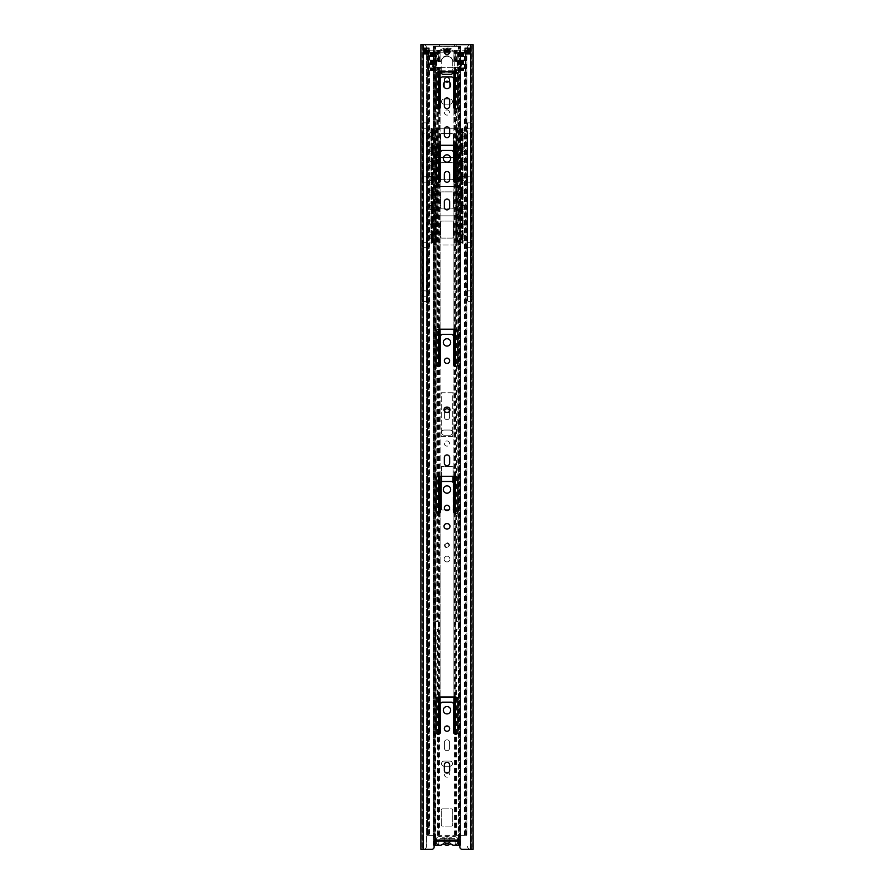 <?xml version="1.0" encoding="UTF-8"?>
<svg xmlns="http://www.w3.org/2000/svg" width="894" height="894" viewBox="0 0 894 894"><rect width="100%" height="100%" fill="white"/><g stroke="black" fill="none" stroke-linecap="round" stroke-linejoin="round"><path stroke-width="0.67" stroke-dasharray="4.47 3.35" d="M426.427 48.153L426.427 47.572A2.872 2.872 0 0 0 423.555 44.7A2.872 2.872 0 0 1 426.427 47.572L426.427 846.428A2.872 2.872 0 0 1 423.555 849.3L420.906 849.3L420.906 44.7L473.094 44.7L473.094 849.3L462.176 849.3A2.302 2.302 0 0 1 459.874 846.998L459.874 840.103A1.151 1.151 0 0 0 458.778 838.952A1.151 1.151 0 0 0 457.583 839.991L457.504 841.824L449.939 841.824M423.208 44.7L423.208 849.3L423.208 44.7L423.208 849.3L422.057 849.3L423.555 849.3A2.872 2.872 0 0 0 426.427 846.428L426.427 53.897M471.708 849.3L471.708 44.7L471.708 849.3M423.208 849.3L431.824 849.3A2.302 2.302 0 0 0 434.126 846.998L434.126 840.103A1.151 1.151 0 0 1 435.222 838.952A1.151 1.151 0 0 1 436.417 839.991L457.549 840.103L456.432 840.103L456.432 841.824L457.504 841.824M425.164 48.153L425.164 53.897L428.952 53.897L428.952 48.153L423.354 48.153L425.164 48.153L423.778 48.153L423.778 53.897L425.164 53.897L423.778 53.897L423.778 48.153M468.836 48.153L465.048 48.153L465.048 53.897L470.222 53.897L470.646 48.153L468.836 48.153L470.222 48.153L468.836 48.153L468.836 53.897L470.646 53.897L468.836 53.897M447 81.253A3.677 3.677 0 0 1 450.677 84.93A3.677 3.677 0 0 1 447 88.607A3.677 3.677 0 0 1 443.323 84.93A3.677 3.677 0 0 1 447 81.253M447 154.818A3.677 3.677 0 0 1 450.677 158.495A3.677 3.677 0 0 1 447 162.172A3.677 3.677 0 0 1 443.323 158.495A3.677 3.677 0 0 1 447 154.818M447 485.855A3.677 3.677 0 0 1 450.677 489.532A3.677 3.677 0 0 1 447 493.209A3.677 3.677 0 0 1 443.323 489.532A3.677 3.677 0 0 1 447 485.855M447 505.278A2.648 2.648 0 0 1 449.648 507.915A2.648 2.648 0 0 1 447 510.563A2.648 2.648 0 0 1 444.352 507.915A2.648 2.648 0 0 1 447 505.278M446.654 54.243A2.648 2.648 0 0 1 444.016 51.595A2.648 2.648 0 0 1 446.654 48.958L447.346 48.958A2.648 2.648 0 0 1 449.984 51.595A2.648 2.648 0 0 1 447.346 54.243L446.654 54.243M438.719 71.71L455.281 71.71A2.648 2.648 0 0 1 457.918 74.358L457.918 106.766A2.201 2.201 0 0 1 455.716 108.979A2.201 2.201 0 0 1 453.504 106.766L453.504 79.085A2.201 2.201 0 0 0 451.302 76.884L442.698 76.884A2.201 2.201 0 0 0 440.496 79.085L440.496 106.766A2.201 2.201 0 0 1 438.283 108.979A2.201 2.201 0 0 1 436.082 106.766L436.082 74.358A2.648 2.648 0 0 1 438.719 71.71M438.719 145.275L455.281 145.275A2.648 2.648 0 0 1 457.918 147.923L457.918 180.331A2.201 2.201 0 0 1 455.716 182.544A2.201 2.201 0 0 1 453.504 180.331L453.504 152.65A2.201 2.201 0 0 0 451.302 150.449L442.698 150.449A2.201 2.201 0 0 0 440.496 152.65L440.496 180.331A2.201 2.201 0 0 1 438.283 182.544A2.201 2.201 0 0 1 436.082 180.331L436.082 147.923A2.648 2.648 0 0 1 438.719 145.275M449.648 129.529L449.648 135.05A2.648 2.648 0 0 1 447 137.687A2.648 2.648 0 0 1 444.352 135.05L444.352 129.529A2.648 2.648 0 0 1 447 126.881A2.648 2.648 0 0 1 449.648 129.529M438.719 476.312L455.281 476.312A2.648 2.648 0 0 1 457.918 478.949L457.918 511.368A2.201 2.201 0 0 1 455.716 513.569A2.201 2.201 0 0 1 453.504 511.368L453.504 483.688A2.201 2.201 0 0 0 451.302 481.486L442.698 481.486A2.201 2.201 0 0 0 440.496 483.688L440.496 511.368A2.201 2.201 0 0 1 438.283 513.569A2.201 2.201 0 0 1 436.082 511.368L436.082 478.949A2.648 2.648 0 0 1 438.719 476.312M449.648 201.709L449.648 207.229A2.648 2.648 0 0 1 447 209.878A2.648 2.648 0 0 1 444.352 207.229L444.352 201.709A2.648 2.648 0 0 1 447 199.071A2.648 2.648 0 0 1 449.648 201.709M446.654 528.957L447.346 528.957A2.648 2.648 0 0 0 449.984 526.309A2.648 2.648 0 0 0 447.346 523.672L446.654 523.672A2.648 2.648 0 0 0 444.016 526.309A2.648 2.648 0 0 0 446.654 528.957M449.648 457.572L449.648 463.092A2.648 2.648 0 0 1 447 465.74A2.648 2.648 0 0 1 444.352 463.092L444.352 457.572A2.648 2.648 0 0 1 447 454.934A2.648 2.648 0 0 1 449.648 457.572M446.654 412.402L447.346 412.402A2.648 2.648 0 0 0 449.984 409.754A2.648 2.648 0 0 0 447.346 407.116L446.654 407.116A2.648 2.648 0 0 0 444.016 409.754A2.648 2.648 0 0 0 446.654 412.402M449.648 174.174L449.648 179.593A2.648 2.648 0 0 1 447 182.242A2.648 2.648 0 0 1 444.352 179.593L444.352 174.174A2.648 2.648 0 0 1 447 171.525A2.648 2.648 0 0 1 449.648 174.174M449.648 100.564L449.648 106.084A2.648 2.648 0 0 1 447 108.722A2.648 2.648 0 0 1 444.352 106.084L444.352 100.564A2.648 2.648 0 0 1 447 97.915A2.648 2.648 0 0 1 449.648 100.564M447 338.725A3.677 3.677 0 0 1 450.677 342.402A3.677 3.677 0 0 1 447 346.079A3.677 3.677 0 0 1 443.323 342.402A3.677 3.677 0 0 1 447 338.725M438.954 329.182L455.046 329.182A2.872 2.872 0 0 1 457.918 332.054L457.918 364.238A2.201 2.201 0 0 1 455.716 366.451A2.201 2.201 0 0 1 453.504 364.238L453.504 336.557A2.201 2.201 0 0 0 451.302 334.356L442.698 334.356A2.201 2.201 0 0 0 440.496 336.557L440.496 364.238A2.201 2.201 0 0 1 438.283 366.451A2.201 2.201 0 0 1 436.082 364.238L436.082 332.054A2.872 2.872 0 0 1 438.954 329.182M447 358.148A2.648 2.648 0 0 1 449.648 360.796A2.648 2.648 0 0 1 447 363.433A2.648 2.648 0 0 1 444.352 360.796A2.648 2.648 0 0 1 447 358.148M447 706.539A3.677 3.677 0 0 1 450.677 710.216A3.677 3.677 0 0 1 447 713.893A3.677 3.677 0 0 1 443.323 710.216A3.677 3.677 0 0 1 447 706.539M447 725.962A2.648 2.648 0 0 1 449.648 728.61A2.648 2.648 0 0 1 447 731.258A2.648 2.648 0 0 1 444.352 728.61A2.648 2.648 0 0 1 447 725.962M438.719 696.996L455.281 696.996A2.648 2.648 0 0 1 457.918 699.644L457.918 732.063A2.201 2.201 0 0 1 455.716 734.265A2.201 2.201 0 0 1 453.504 732.063L453.504 704.383A2.201 2.201 0 0 0 451.302 702.17L442.698 702.17A2.201 2.201 0 0 0 440.496 704.383L440.496 732.063A2.201 2.201 0 0 1 438.283 734.265A2.201 2.201 0 0 1 436.082 732.063L436.082 699.644A2.648 2.648 0 0 1 438.719 696.996M449.648 764.929L449.648 770.449A2.648 2.648 0 0 1 447 773.098A2.648 2.648 0 0 1 444.352 770.449L444.352 764.929A2.648 2.648 0 0 1 447 762.291A2.648 2.648 0 0 1 449.648 764.929M425.164 53.897L423.778 53.897M470.222 53.897L470.222 48.153M470.646 53.897L470.646 48.153M469.395 53.897L469.395 48.153M424.605 53.897L424.605 48.153M423.354 53.897L423.354 48.153M437.624 841.824L437.624 840.103L436.183 840.103L436.183 841.824L436.183 840.103L437.568 840.103L436.428 840.103L436.428 841.79L437.568 841.824L436.183 841.824L456.432 841.824M444.061 841.824L436.495 841.824M437.624 840.103L456.432 840.103M457.817 841.824L457.817 840.103L457.817 841.824M437.568 840.103L437.568 841.824M470.445 849.3A2.872 2.872 0 0 1 467.573 846.428A2.872 2.872 0 0 0 470.445 849.3M467.573 48.153L467.573 47.572A2.872 2.872 0 0 1 470.445 44.7A2.872 2.872 0 0 0 467.573 47.572L467.573 53.897M422.292 44.7L422.292 849.3L422.292 44.7M458.063 839.164A4.381 4.381 0 0 0 451.124 837.499A0.648 0.648 0 0 1 450.051 837.499A4.872 4.872 0 0 0 443.949 837.499A0.648 0.648 0 0 1 442.876 837.499A4.381 4.381 0 0 0 436.831 837.79A4.381 4.381 0 0 0 436.831 843.847A4.381 4.381 0 0 0 442.876 844.137A0.648 0.648 0 0 1 443.949 844.137A4.872 4.872 0 0 0 450.051 844.137A0.648 0.648 0 0 1 451.124 844.137A4.381 4.381 0 0 0 457.169 843.847A4.381 4.381 0 0 0 457.169 837.79A4.381 4.381 0 0 0 451.124 837.499A0.648 0.648 0 0 1 450.051 837.499A4.872 4.872 0 0 0 443.949 837.499A0.648 0.648 0 0 1 442.876 837.499A4.381 4.381 0 0 0 435.937 839.164M443.949 841.522L438.228 841.522L438.228 840.103L443.949 840.103A3.196 3.196 0 0 1 450.051 840.103L455.772 840.103L455.772 841.522L450.051 841.522A3.196 3.196 0 0 1 443.949 841.522L438.228 841.522L438.228 840.103L443.949 840.103A3.196 3.196 0 0 1 450.051 840.103L455.772 840.103L455.772 841.522L450.051 841.522M429.556 835.298L466.88 835.298L428.494 835.298L429.556 835.298L429.556 50.243L427.12 50.243L427.745 50.243L427.343 835.298M428.662 835.298L428.662 50.243M449.615 50.243L429.556 50.243M432.629 66.994L432.975 61.239L432.629 66.994M437.479 61.239L432.975 61.239L437.479 61.239L437.479 50.243M436.183 732.722L435.669 621.509L437.479 621.509L437.479 67.341L432.975 67.341L437.479 67.341M428.952 50.243L440.094 50.243L440.094 61.183A2.302 2.302 0 0 0 441.703 59.831A2.302 2.302 0 0 1 440.094 61.183L440.094 50.243L444.385 50.243M451.995 73.934A1.151 1.151 0 0 1 451.593 74.001L442.407 74.001A1.151 1.151 0 0 1 442.005 73.934M441.256 72.85A1.151 1.151 0 0 0 442.407 74.001L451.593 74.001A1.151 1.151 0 0 0 452.744 72.85L452.744 69.631A2.302 2.302 0 0 1 453.906 67.642L461.371 66.994L453.906 67.642A2.302 2.302 0 0 0 452.744 69.631L452.744 67.341L441.256 67.341L441.256 72.85M440.094 71.71L440.094 67.642A2.302 2.302 0 0 1 441.256 69.631A2.302 2.302 0 0 0 440.094 67.642L438.954 67.341L440.094 67.642L440.094 733.315M445.424 81.611A2.581 2.581 0 0 1 447 76.962A2.581 2.581 0 0 1 449.581 79.555A2.581 2.581 0 0 1 447 82.136A2.581 2.581 0 0 1 444.419 79.555A2.581 2.581 0 0 1 449.447 78.728A2.581 2.581 0 0 1 448.576 81.611M452.744 436.451L441.256 436.451L441.256 392.768L452.744 392.768L452.744 436.451L441.256 436.451L441.256 392.768L452.744 392.768L452.744 436.451M453.034 482.335L453.034 510.016L441.547 510.016L441.547 466.333L453.034 466.333L453.034 510.016L448.609 510.016M442.407 808.869L451.593 808.869A1.151 1.151 0 0 1 452.744 810.02A1.151 1.151 0 0 0 451.593 808.869L442.407 808.869A1.151 1.151 0 0 0 441.256 810.02A1.151 1.151 0 0 1 442.407 808.869M452.744 810.02L452.744 824.961A1.151 1.151 0 0 1 451.593 826.112A1.151 1.151 0 0 0 452.744 824.961L452.744 810.02M451.593 826.112L442.407 826.112A1.151 1.151 0 0 1 441.256 824.961A1.151 1.151 0 0 0 442.407 826.112L451.593 826.112M441.256 824.961L441.256 810.02L441.256 824.961M441.703 59.831A5.744 5.744 0 0 1 452.297 59.831A2.302 2.302 0 0 0 453.906 61.183A2.302 2.302 0 0 1 452.297 59.831A5.744 5.744 0 0 0 441.703 59.831M445.391 510.016L441.547 510.016L441.547 481.81M441.547 476.312L441.547 466.333L453.034 466.333L453.034 476.312M466.88 53.897L466.88 835.298L466.88 50.243L453.906 50.243L465.048 50.243M455.694 61.239L461.371 61.585L457.817 61.239L457.817 50.243L457.817 61.239L455.694 61.239L455.694 50.243M461.371 61.585L461.371 66.994L461.371 61.585M456.521 835.298L456.521 629.097L455.918 629.097L455.918 621.509L458.331 621.509L458.331 629.097L457.817 73.621M457.817 512.038L457.817 621.509L455.918 621.509L455.918 629.097L457.817 629.097L456.521 629.097M436.183 698.907L436.183 629.097L438.082 629.097L438.082 621.509L437.479 621.509M436.183 512.038L435.669 629.097L438.082 629.097L438.082 621.509L436.183 621.509L436.183 73.621M464.444 835.298L464.444 50.243M465.338 835.298L465.338 50.243M463.662 52.165L453.895 52.165L465.673 52.165L463.662 52.165L463.662 70.782L458.51 70.782L458.51 67.341L460.969 67.341L452.744 67.341L458.51 67.341L458.499 61.585L452.744 61.585A5.744 5.744 0 0 0 447 55.841A5.744 5.744 0 0 0 441.256 61.585L433.031 61.585L433.031 67.341L435.49 67.341L433.031 67.341L433.031 61.585L435.49 61.585L435.501 67.341L441.256 67.341L435.501 67.341L435.49 70.782L428.327 70.782L463.662 70.782M435.49 52.165L428.327 52.165L437.669 52.165L435.49 52.165L435.49 61.585L441.256 61.585L441.256 67.341L452.744 67.341L452.744 70.782L438.306 70.782L438.306 67.341L438.306 835.298M433.143 52.165L433.132 70.782L433.143 52.165M453.895 52.165L454.476 70.782L453.895 52.165M449.928 52.165L437.669 52.165A12.594 12.594 0 0 1 456.331 52.165A12.594 12.594 0 0 0 437.669 52.165L444.072 52.165M436.73 52.165L436.73 70.782M444.039 51.249L453.56 51.249A11.443 11.443 0 0 0 440.44 51.249A11.443 11.443 0 0 1 445.357 49.293M448.643 49.293A11.443 11.443 0 0 1 453.56 51.249L449.961 51.249M458.51 52.165L458.51 61.585L452.744 61.585A5.744 5.744 0 0 0 447 55.841A5.744 5.744 0 0 0 441.256 61.585M455.694 52.165L455.694 61.585M460.969 61.585L460.969 67.341L460.969 61.585L458.51 61.585L460.969 61.585M438.306 52.165L438.306 61.585M430.338 52.165L430.338 70.782M436.428 61.585L436.428 67.341M452.744 61.585L452.744 67.341M457.572 61.585L457.572 67.341M455.694 835.298L455.694 67.341L455.694 70.782L458.51 70.782M435.49 70.782L438.306 70.782M455.694 70.782L452.744 70.782L452.744 72.112L441.256 72.112L442.251 74.068L451.749 74.068L442.251 74.068M434.473 52.165L434.473 70.782M428.494 52.165L428.494 70.782M441.256 67.341L441.256 72.112M451.749 74.068L452.744 72.112M465.506 52.165L465.506 70.782M459.527 52.165L459.527 70.782M457.873 52.165L457.873 70.782M457.113 52.165L457.113 70.782M458.432 845.277L459.337 845.277L458.432 845.277M459.874 845.277L456.443 845.277A1.151 1.151 0 0 1 455.303 844.227A1.151 1.151 0 0 0 455.594 844.897M438.406 844.897A1.151 1.151 0 0 0 438.697 844.227A1.151 1.151 0 0 1 437.557 845.277L434.126 845.277M435.568 845.277L434.663 845.277L435.568 845.277M458.868 46.421L456.767 46.421L460.946 46.421L458.868 46.421L458.868 845.277L458.868 46.421M437.233 46.421L435.132 46.421L437.233 46.421L437.233 44.7L437.233 46.421L456.767 46.421L456.767 44.7L437.233 44.7L456.767 44.7L456.767 46.421L437.233 46.421M438.697 844.227L439.11 839.432A1.151 1.151 0 0 1 440.261 838.382A1.151 1.151 0 0 0 439.11 839.432L438.697 844.227M440.261 838.382L453.739 838.382A1.151 1.151 0 0 1 454.89 839.432A1.151 1.151 0 0 0 453.739 838.382L440.261 838.382M454.89 839.432L455.303 844.227L454.89 839.432M447 109.928A2.581 2.581 0 0 1 449.581 112.521A2.581 2.581 0 0 1 447 115.102A2.581 2.581 0 0 1 444.419 112.521A2.581 2.581 0 0 1 447 109.928A2.581 2.581 0 0 1 449.581 112.521A2.581 2.581 0 0 1 447 115.102A2.581 2.581 0 0 1 444.419 112.521A2.581 2.581 0 0 1 447 109.928M447 772.003A2.581 2.581 0 0 1 449.581 774.584A2.581 2.581 0 0 1 447 777.177A2.581 2.581 0 0 1 444.419 774.584A2.581 2.581 0 0 1 447 772.003A2.581 2.581 0 0 1 449.581 774.584A2.581 2.581 0 0 1 447 777.177A2.581 2.581 0 0 1 444.419 774.584A2.581 2.581 0 0 1 447 772.003M447 543.384A1.9 1.9 0 0 1 448.9 545.273A1.9 1.9 0 0 1 447 547.173A1.9 1.9 0 0 1 445.1 545.273A1.9 1.9 0 0 1 447 543.384A1.9 1.9 0 0 1 448.9 545.273A1.9 1.9 0 0 1 447 547.173A1.9 1.9 0 0 1 445.1 545.273A1.9 1.9 0 0 1 447 543.384M447 556.191A2.872 2.872 0 0 1 449.872 559.074A2.872 2.872 0 0 1 447 561.946A2.872 2.872 0 0 1 444.128 559.074A2.872 2.872 0 0 1 447 556.191A2.872 2.872 0 0 1 449.872 559.074A2.872 2.872 0 0 1 447 561.946A2.872 2.872 0 0 1 444.128 559.074A2.872 2.872 0 0 1 447 556.191M447 440.966A2.581 2.581 0 0 1 449.581 443.547A2.581 2.581 0 0 1 447 446.14A2.581 2.581 0 0 1 444.419 443.547A2.581 2.581 0 0 1 447 440.966A2.581 2.581 0 0 1 449.581 443.547A2.581 2.581 0 0 1 447 446.14A2.581 2.581 0 0 1 444.419 443.547A2.581 2.581 0 0 1 447 440.966M444.128 99.01L449.872 99.01A2.581 2.581 0 0 1 452.465 101.592A2.581 2.581 0 0 1 449.872 104.185L444.128 104.185A2.581 2.581 0 0 1 441.535 101.592A2.581 2.581 0 0 1 444.128 99.01L449.872 99.01A2.581 2.581 0 0 1 452.465 101.592A2.581 2.581 0 0 1 449.872 104.185L444.128 104.185A2.581 2.581 0 0 1 441.535 101.592A2.581 2.581 0 0 1 444.128 99.01M449.581 86.081A2.581 2.581 0 0 1 447 88.662A2.581 2.581 0 0 1 444.419 86.081L444.419 80.337A2.581 2.581 0 0 1 447 77.744A2.581 2.581 0 0 1 449.581 80.337L449.581 86.081A2.581 2.581 0 0 1 447 88.662A2.581 2.581 0 0 1 444.419 86.081L444.419 80.337A2.581 2.581 0 0 1 447 77.744A2.581 2.581 0 0 1 449.581 80.337L449.581 86.081M444.128 761.085L449.872 761.085A2.581 2.581 0 0 1 452.465 763.666A2.581 2.581 0 0 1 449.872 766.259L444.128 766.259A2.581 2.581 0 0 1 441.535 763.666A2.581 2.581 0 0 1 444.128 761.085L449.872 761.085A2.581 2.581 0 0 1 452.465 763.666A2.581 2.581 0 0 1 449.872 766.259L444.128 766.259A2.581 2.581 0 0 1 441.535 763.666A2.581 2.581 0 0 1 444.128 761.085M449.581 748.155A2.581 2.581 0 0 1 447 750.736A2.581 2.581 0 0 1 444.419 748.155L444.419 742.4A2.581 2.581 0 0 1 447 739.819A2.581 2.581 0 0 1 449.581 742.4L449.581 748.155A2.581 2.581 0 0 1 447 750.736A2.581 2.581 0 0 1 444.419 748.155L444.419 742.4A2.581 2.581 0 0 1 447 739.819A2.581 2.581 0 0 1 449.581 742.4L449.581 748.155M444.128 430.048L449.872 430.048A2.581 2.581 0 0 1 452.465 432.629A2.581 2.581 0 0 1 449.872 435.222L444.128 435.222A2.581 2.581 0 0 1 441.535 432.629A2.581 2.581 0 0 1 444.128 430.048L449.872 430.048A2.581 2.581 0 0 1 452.465 432.629A2.581 2.581 0 0 1 449.872 435.222L444.128 435.222A2.581 2.581 0 0 1 441.535 432.629A2.581 2.581 0 0 1 444.128 430.048M449.581 411.173A2.581 2.581 0 0 1 449.581 411.363L449.581 417.118A2.581 2.581 0 0 1 447 419.699A2.581 2.581 0 0 1 444.419 417.118L444.419 411.363A2.581 2.581 0 0 1 447 408.781A2.581 2.581 0 0 1 449.581 411.363L449.581 417.118A2.581 2.581 0 0 1 447 419.699A2.581 2.581 0 0 1 444.419 417.118L444.419 411.363A2.581 2.581 0 0 1 444.419 411.173M460.533 46.421L460.533 845.277L460.522 46.421M459.449 839.209L459.449 46.421M447 542.803A2.47 2.47 0 0 1 449.47 545.273A2.47 2.47 0 0 1 447 547.743A2.47 2.47 0 0 1 444.53 545.273A2.47 2.47 0 0 1 447 542.803M434.752 46.421L433.054 46.421L435.568 46.421L434.752 46.421L434.752 845.277M434.551 839.209L434.551 46.421M433.467 845.277L433.467 46.421L433.478 845.277M454.476 46.309L437.233 46.309L454.476 46.309L454.476 44.7M459.985 215.845L434.015 215.845L459.985 215.845A1.442 1.442 0 0 0 461.405 216.393L462.299 215.845L461.405 216.393L461.405 228.16A1.442 1.442 0 0 0 459.706 229.579A1.442 1.442 0 0 0 461.405 230.987L462.287 230.44L461.405 230.987L461.405 242.766A1.442 1.442 0 0 0 459.985 245.034L458.231 245.034L459.985 245.034A1.442 1.442 0 0 1 461.405 242.766L462.287 243.313L461.405 242.766L461.405 230.987A1.442 1.442 0 0 1 459.706 229.579A1.442 1.442 0 0 1 461.405 228.16L462.287 228.719L461.405 228.16L461.405 216.393A1.442 1.442 0 0 1 459.985 215.845L458.231 215.845L459.985 215.845A1.442 1.442 0 0 1 461.405 213.565L462.287 214.113L461.405 213.565A1.442 1.442 0 0 0 459.985 215.845M463.193 226.417L462.991 215.845L462.299 215.845L462.299 228.719L462.991 228.719L463.193 226.417L462.5 226.417M462.991 215.845L462.287 215.845M431.701 228.719L431.701 215.845L432.595 216.393L431.009 215.845L430.807 226.417L431.009 228.719L432.595 228.16L431.009 228.719M431.713 215.845L431.009 215.845M463.193 232.742L463.193 241.011L462.991 243.313L462.287 243.313L462.5 232.742L463.193 232.742L462.991 230.44L462.287 230.44L462.991 230.44M462.287 230.44L462.5 232.742M462.522 221.421L462.332 224.573L463.126 223.142L462.187 219.98L462.187 224.573L462.366 221.421M463.103 223.142L461.93 223.142M462.522 236.016L462.332 239.179L463.126 237.737L462.187 234.574L462.187 239.179L462.366 236.016M463.103 237.737L461.997 237.737M463.126 221.421L462.433 221.421M462.187 224.573L462.779 224.852L462.634 223.142L461.997 223.142M463.126 223.142L462.433 223.142M463.126 237.737L462.433 237.737M463.126 236.016L462.433 236.016M462.187 239.179L462.779 239.447L462.634 237.737L461.93 237.737M435.769 245.034L437.803 245.034L435.769 245.034L435.769 215.845L434.015 215.845L437.803 215.845L435.769 215.845L435.769 245.034M456.197 245.034L437.803 245.034L458.231 245.034L456.197 245.034L456.197 215.845L437.803 215.845L458.231 215.845L456.197 215.845L456.197 245.034M434.015 245.034A1.442 1.442 0 0 0 432.595 242.766L431.713 243.313L432.595 242.766A1.442 1.442 0 0 1 434.015 245.034M432.595 230.987A1.442 1.442 0 0 0 434.294 229.579A1.442 1.442 0 0 0 432.595 228.16A1.442 1.442 0 0 1 434.294 229.579A1.442 1.442 0 0 1 432.595 230.987L431.713 230.44L432.595 230.987L432.595 242.766L432.595 230.987M432.595 216.393A1.442 1.442 0 0 0 434.082 214.225A1.442 1.442 0 0 0 432.595 213.565L431.713 214.113L432.595 213.565A1.442 1.442 0 0 1 434.015 215.845A1.442 1.442 0 0 1 432.595 216.393L432.595 228.16L432.595 216.393M431.5 232.742L431.701 243.313L431.009 243.313L430.807 241.011L430.807 232.742L431.5 232.742L431.701 230.44L431.009 230.44L430.807 232.742M431.478 237.726L431.668 234.563L430.874 236.005L431.813 239.156L431.813 234.563L431.634 237.726M430.897 236.005L432.07 236.005M430.897 221.421L431.858 221.421L431.668 219.98L430.874 221.421L431.668 224.573L431.366 221.421L432.003 221.421L431.813 219.98L431.813 224.573L432.003 221.421M431.701 243.313L431.009 243.313M431.701 230.44L431.009 230.44M430.874 221.421L431.567 221.421M430.874 223.142L431.567 223.142M431.813 219.98L431.221 219.7L431.366 221.421L432.07 221.421M430.874 237.726L431.567 237.726M431.813 234.563L431.221 234.284L431.366 236.005L432.003 236.005M430.874 236.005L431.567 236.005M440.675 222.226A1.151 1.151 0 0 1 441.826 221.075L452.174 221.075A1.151 1.151 0 0 1 453.325 222.226L453.325 236.932A1.151 1.151 0 0 1 452.174 238.083L441.826 238.083A1.151 1.151 0 0 1 440.675 236.932L440.675 222.226A1.151 1.151 0 0 1 441.826 221.075L452.174 221.075A1.151 1.151 0 0 1 453.325 222.226L453.325 236.932A1.151 1.151 0 0 1 452.174 238.083L441.826 238.083A1.151 1.151 0 0 1 440.675 236.932L440.675 222.226M462.991 243.313L462.299 243.313M462.991 228.719L462.299 228.719M459.985 186.645L434.015 186.645L459.985 186.645A1.442 1.442 0 0 0 461.405 187.192L462.299 186.645L461.405 187.192L461.405 198.971A1.442 1.442 0 0 0 459.706 200.379A1.442 1.442 0 0 0 461.405 201.798L462.287 201.239L461.405 201.798L461.405 213.565L461.405 201.798A1.442 1.442 0 0 1 459.706 200.379A1.442 1.442 0 0 1 461.405 198.971L462.287 199.518L461.405 198.971L461.405 187.192A1.442 1.442 0 0 1 459.985 186.645L458.231 186.645L459.985 186.645A1.442 1.442 0 0 1 461.405 184.376L462.287 184.924L461.405 184.376A1.442 1.442 0 0 0 459.985 186.645M463.193 197.216L462.991 186.645L462.299 186.645L462.299 199.518L462.991 199.518L463.193 197.216L462.5 197.216M462.991 186.645L462.287 186.645M431.701 199.518L431.701 186.645L432.595 187.192L431.009 186.645L430.807 197.216L431.009 199.518L432.595 198.971L431.009 199.518M431.713 186.645L431.009 186.645M463.193 203.541L463.193 211.822L462.991 214.113L462.287 214.113L462.5 203.541L463.193 203.541L462.991 201.239L462.287 201.239L462.991 201.239M462.287 201.239L462.5 203.541M462.522 192.221L462.332 195.384L463.126 193.942L462.187 190.78L462.187 195.384L462.366 192.221M463.103 193.942L461.93 193.942M462.522 206.816L462.332 209.978L463.126 208.548L462.187 205.385L462.187 209.978L462.366 206.816M463.103 208.548L461.997 208.548M463.126 192.221L462.433 192.221M462.187 195.384L462.779 195.663L462.634 193.942L461.997 193.942M463.126 193.942L462.433 193.942M463.126 208.548L462.433 208.548M463.126 206.816L462.433 206.816M462.187 209.978L462.779 210.258L462.634 208.548L461.93 208.548M432.595 201.798A1.442 1.442 0 0 0 434.294 200.379A1.442 1.442 0 0 0 432.595 198.971A1.442 1.442 0 0 1 434.294 200.379A1.442 1.442 0 0 1 432.595 201.798L431.713 201.239L432.595 201.798L432.595 213.565L432.595 201.798M432.595 187.192A1.442 1.442 0 0 0 434.015 186.645L435.769 186.645L434.015 186.645A1.442 1.442 0 0 0 432.595 184.376L431.713 184.924L432.595 184.376A1.442 1.442 0 0 1 434.015 186.645A1.442 1.442 0 0 1 432.595 187.192L432.595 198.971L432.595 187.192M431.5 203.541L431.701 214.113L431.009 214.113L430.807 211.822L430.807 203.541L431.5 203.541L431.701 201.239L431.009 201.239L430.807 203.541M431.478 208.525L431.668 205.363L430.874 206.805L431.813 209.967L431.813 205.363L431.634 208.525M430.897 206.805L432.07 206.805M430.897 192.221L431.858 192.221L431.668 190.78L430.874 192.221L431.668 195.384L431.366 192.221L432.003 192.221L431.813 190.78L431.813 195.384L432.003 192.221M431.701 214.113L431.009 214.113M431.701 201.239L431.009 201.239M430.874 192.221L431.567 192.221M430.874 193.942L431.567 193.942M431.813 190.78L431.221 190.511L431.366 192.221L432.07 192.221M430.874 208.525L431.567 208.525M431.813 205.363L431.221 205.095L431.366 206.805L432.003 206.805M430.874 206.805L431.567 206.805M440.675 193.026A1.151 1.151 0 0 1 441.826 191.875L452.174 191.875A1.151 1.151 0 0 1 453.325 193.026L453.325 207.743A1.151 1.151 0 0 1 452.174 208.883L441.826 208.883A1.151 1.151 0 0 1 440.675 207.743L440.675 193.026A1.151 1.151 0 0 1 441.826 191.875L452.174 191.875A1.151 1.151 0 0 1 453.325 193.026L453.325 207.743A1.151 1.151 0 0 1 452.174 208.883L441.826 208.883A1.151 1.151 0 0 1 440.675 207.743L440.675 193.026M462.991 214.113L462.299 214.113M462.991 199.518L462.299 199.518M459.985 157.456L434.015 157.456L459.985 157.456A1.442 1.442 0 0 0 461.405 158.003L462.299 157.456L461.405 158.003L461.405 169.771A1.442 1.442 0 0 0 459.706 171.19A1.442 1.442 0 0 0 461.405 172.598L462.287 172.05L461.405 172.598L461.405 184.376L461.405 172.598A1.442 1.442 0 0 1 459.706 171.19A1.442 1.442 0 0 1 461.405 169.771L462.287 170.329L461.405 169.771L461.405 158.003A1.442 1.442 0 0 1 459.985 157.456L458.231 157.456L459.985 157.456A1.442 1.442 0 0 1 461.405 155.176L462.287 155.724L461.405 155.176A1.442 1.442 0 0 0 459.985 157.456M463.193 168.027L462.991 157.456L462.299 157.456L462.299 170.329L462.991 170.329L463.193 168.027L462.5 168.027M462.991 157.456L462.287 157.456M431.701 170.329L431.701 157.456L432.595 158.003L431.009 157.456L430.807 168.027L431.009 170.329L432.595 169.771L431.009 170.329M431.713 157.456L431.009 157.456M463.193 174.352L463.193 182.622L462.991 184.924L462.287 184.924L462.5 174.352L463.193 174.352L462.991 172.05L462.287 172.05L462.991 172.05M462.287 172.05L462.5 174.352M462.522 163.021L462.332 166.183L463.126 164.753L462.187 161.59L462.187 166.183L462.366 163.021M463.103 164.753L461.93 164.753M462.522 177.627L462.332 180.789L463.126 179.348L462.187 176.185L462.187 180.789L462.366 177.627M463.103 179.348L461.997 179.348M463.126 163.021L462.433 163.021M462.187 166.183L462.779 166.463L462.634 164.753L461.997 164.753M463.126 164.753L462.433 164.753M463.126 179.348L462.433 179.348M463.126 177.627L462.433 177.627M462.187 180.789L462.779 181.057L462.634 179.348L461.93 179.348M436.898 128.255L459.985 128.255L436.898 128.255L436.898 157.456L435.769 157.456L458.231 157.456L436.898 157.456L436.898 186.645L435.769 186.645L437.803 186.645L436.898 186.645L436.898 245.034M456.197 186.645L437.803 186.645L458.231 186.645L456.197 186.645L456.197 215.845L456.197 186.645M432.595 172.598A1.442 1.442 0 0 0 434.294 171.19A1.442 1.442 0 0 0 432.595 169.771A1.442 1.442 0 0 1 434.294 171.19A1.442 1.442 0 0 1 432.595 172.598L431.713 172.05L432.595 172.598L432.595 184.376L432.595 172.598M432.595 158.003A1.442 1.442 0 0 0 434.015 157.456L435.769 157.456L434.015 157.456A1.442 1.442 0 0 0 432.595 155.176L431.713 155.724L432.595 155.176A1.442 1.442 0 0 1 434.015 157.456A1.442 1.442 0 0 1 432.595 158.003L432.595 169.771L432.595 158.003M431.5 174.352L431.701 184.924L431.009 184.924L430.807 182.622L430.807 174.352L431.5 174.352L431.701 172.05L431.009 172.05L430.807 174.352M431.478 179.336L431.668 176.174L430.874 177.604L431.813 180.767L431.813 176.174L431.634 179.336M430.897 177.604L432.07 177.604M430.897 163.021L431.858 163.021L431.668 161.59L430.874 163.021L431.668 166.183L431.366 163.021L432.003 163.021L431.813 161.59L431.813 166.183L432.003 163.021M431.701 184.924L431.009 184.924M431.701 172.05L431.009 172.05M430.874 163.021L431.567 163.021M430.874 164.753L431.567 164.753M431.813 161.59L431.221 161.311L431.366 163.021L432.07 163.021M430.874 179.336L431.567 179.336M431.813 176.174L431.221 175.894L431.366 177.604L432.003 177.604M430.874 177.604L431.567 177.604M440.675 163.825A1.151 1.151 0 0 1 441.826 162.686L452.174 162.686A1.151 1.151 0 0 1 453.325 163.825L453.325 178.543A1.151 1.151 0 0 1 452.174 179.694L441.826 179.694A1.151 1.151 0 0 1 440.675 178.543L440.675 163.825A1.151 1.151 0 0 1 441.826 162.686L452.174 162.686A1.151 1.151 0 0 1 453.325 163.825L453.325 178.543A1.151 1.151 0 0 1 452.174 179.694L441.826 179.694A1.151 1.151 0 0 1 440.675 178.543L440.675 163.825M462.991 184.924L462.299 184.924M462.991 170.329L462.299 170.329M435.769 128.255L434.015 128.255L435.769 128.255L435.769 215.845L435.769 128.255M463.193 138.827L462.991 128.255L461.405 128.803L462.287 128.255L462.5 130.558L462.299 141.129L461.405 140.581A1.442 1.442 0 0 0 459.706 141.99A1.442 1.442 0 0 0 461.405 143.398L462.287 142.85L461.405 143.398L461.405 155.176L461.405 143.398A1.442 1.442 0 0 1 459.706 141.99A1.442 1.442 0 0 1 461.405 140.581L462.991 141.129L463.193 138.827L462.5 138.827M462.991 128.255L462.287 128.255M431.701 141.129L431.701 128.255L432.595 128.803L431.009 128.255L430.807 138.827L431.009 141.129L432.595 140.581L431.009 141.129M431.713 128.255L431.009 128.255M459.985 128.255A1.442 1.442 0 0 0 461.405 128.803L461.405 140.581L461.405 128.803A1.442 1.442 0 0 1 459.985 128.255M463.193 145.152L463.193 153.433L462.991 155.724L462.287 155.724L462.5 145.152L463.193 145.152L462.991 142.85L462.287 142.85L462.991 142.85M462.287 142.85L462.5 145.152M462.522 133.832L462.332 136.994L463.126 135.553L462.187 132.39L462.187 136.994L462.366 133.832M463.103 135.553L461.93 135.553M462.522 148.426L462.332 151.589L463.126 150.147L462.187 146.996L462.187 151.589L462.366 148.426M463.103 150.147L461.997 150.147M463.126 133.832L462.433 133.832M462.187 136.994L462.779 137.263L462.634 135.553L461.997 135.553M463.126 135.553L462.433 135.553M463.126 150.147L462.433 150.147M463.126 148.426L462.433 148.426M462.187 151.589L462.779 151.868L462.634 150.147L461.93 150.147M432.595 143.398A1.442 1.442 0 0 0 434.294 141.99A1.442 1.442 0 0 0 432.595 140.581A1.442 1.442 0 0 1 434.294 141.99A1.442 1.442 0 0 1 432.595 143.398L431.713 142.85L432.595 143.398L432.595 155.176L432.595 143.398M432.595 128.803A1.442 1.442 0 0 0 434.015 128.255A1.442 1.442 0 0 1 432.595 128.803L432.595 140.581L432.595 128.803M431.5 145.152L431.701 155.724L431.009 155.724L430.807 153.433L430.807 145.152L431.5 145.152L431.701 142.85L431.009 142.85L430.807 145.152M431.478 150.136L431.668 146.974L430.874 148.415L431.813 151.578L431.813 146.974L431.634 150.136M430.897 148.415L432.07 148.415M430.897 133.832L431.858 133.832L431.668 132.39L430.874 133.832L431.668 136.994L431.366 133.832L432.003 133.832L431.813 132.39L431.813 136.994L432.003 133.832M431.701 155.724L431.009 155.724M431.701 142.85L431.009 142.85M430.874 133.832L431.567 133.832M430.874 135.553L431.567 135.553M431.813 132.39L431.221 132.111L431.366 133.832L432.07 133.832M430.874 150.136L431.567 150.136M431.813 146.974L431.221 146.694L431.366 148.415L432.003 148.415M430.874 148.415L431.567 148.415M440.675 134.636A1.151 1.151 0 0 1 441.826 133.485L452.174 133.485A1.151 1.151 0 0 1 453.325 134.636L453.325 149.343A1.151 1.151 0 0 1 452.174 150.494L441.826 150.494A1.151 1.151 0 0 1 440.675 149.343L440.675 134.636A1.151 1.151 0 0 1 441.826 133.485L452.174 133.485A1.151 1.151 0 0 1 453.325 134.636L453.325 149.343A1.151 1.151 0 0 1 452.174 150.494L441.826 150.494A1.151 1.151 0 0 1 440.675 149.343L440.675 134.636M462.991 155.724L462.299 155.724M462.991 141.129L462.299 141.129M470.792 122.858L467.003 122.858L470.792 122.858L470.792 128.747L471.373 128.211L470.792 128.747L470.792 177.303L471.373 176.766L470.792 181.638L470.792 122.858L470.792 301.602L471.373 301.602L467.003 301.602L470.792 301.602L471.373 290.852L470.792 301.602L470.792 122.858M470.792 247.157L470.792 291.388L470.792 242.822L471.373 242.285L470.792 242.822L471.373 247.694L470.792 247.157M470.792 181.638L470.792 242.822L470.792 181.638L471.373 182.175L470.792 181.638M467.003 182.175L471.373 182.175L471.373 242.285L467.003 242.285L467.573 242.822L467.003 242.285L467.573 177.303L467.003 176.766L471.373 176.766L471.373 133.608L467.003 133.608L467.573 133.072L467.573 181.638L467.003 182.175M467.003 301.602L467.573 295.713L467.003 296.249L471.373 296.249L470.792 295.713L471.373 301.602M467.003 247.694L471.373 247.694L471.373 290.852L467.003 290.852L467.573 291.388L467.003 290.852L467.573 242.822L467.003 247.694M467.003 176.766L467.573 177.303L467.573 133.072L467.003 133.608L467.003 176.766M467.573 181.638L467.573 242.822L467.573 181.638M467.003 122.858L467.573 128.747L467.003 128.211L471.373 128.211L471.373 122.858M467.573 122.858L467.573 301.602L467.573 122.858M467.573 247.157L467.573 295.713L467.573 247.157M466.422 293.556A2.76 2.76 0 0 1 469.182 290.796A2.76 2.76 0 0 1 471.943 293.556A2.76 2.76 0 0 1 469.182 296.305A2.76 2.76 0 0 1 466.422 293.556M466.422 130.904A2.76 2.76 0 0 1 469.182 128.144A2.76 2.76 0 0 1 471.943 130.904A2.76 2.76 0 0 1 469.182 133.664A2.76 2.76 0 0 1 466.422 130.904M466.422 179.47A2.76 2.76 0 0 1 469.182 176.71A2.76 2.76 0 0 1 471.943 179.47A2.76 2.76 0 0 1 469.182 182.231A2.76 2.76 0 0 1 466.422 179.47M471.943 244.99A2.76 2.76 0 0 1 469.182 247.75A2.76 2.76 0 0 1 466.422 244.99A2.76 2.76 0 0 1 469.182 242.229A2.76 2.76 0 0 1 471.943 244.99M423.208 122.858L426.997 122.858L423.208 122.858L423.208 128.747L422.627 128.211L423.208 128.747L423.208 177.303L422.627 176.766L423.208 181.638L423.208 122.858L423.208 301.602L422.627 301.602L426.997 301.602L423.208 301.602L422.627 290.852L423.208 301.602L423.208 122.858M423.208 247.157L423.208 291.388L423.208 242.822L422.627 242.285L423.208 242.822L422.627 247.694L423.208 247.157M423.208 181.638L423.208 242.822L423.208 181.638L422.627 182.175L423.208 181.638M426.997 182.175L422.627 182.175L422.627 242.285L426.997 242.285L426.427 242.822L426.997 242.285L426.427 177.303L426.997 176.766L422.627 176.766L422.627 133.608L426.997 133.608L426.427 133.072L426.427 181.638L426.997 182.175M426.997 301.602L426.427 295.713L426.997 296.249L422.627 296.249L423.208 295.713L422.627 301.602M426.997 247.694L422.627 247.694L422.627 290.852L426.997 290.852L426.427 291.388L426.997 290.852L426.427 242.822L426.997 247.694M426.997 176.766L426.427 177.303L426.427 133.072L426.997 133.608L426.997 176.766M426.427 181.638L426.427 242.822L426.427 181.638M426.997 122.858L426.427 128.747L426.997 128.211L422.627 128.211L422.627 122.858M426.427 122.858L426.427 301.602L426.427 122.858M426.427 247.157L426.427 295.713L426.427 247.157M427.578 293.556A2.76 2.76 0 0 0 424.818 290.796A2.76 2.76 0 0 0 422.057 293.556A2.76 2.76 0 0 0 424.818 296.305A2.76 2.76 0 0 0 427.578 293.556M427.578 130.904A2.76 2.76 0 0 0 424.818 128.144A2.76 2.76 0 0 0 422.057 130.904A2.76 2.76 0 0 0 424.818 133.664A2.76 2.76 0 0 0 427.578 130.904M427.578 179.47A2.76 2.76 0 0 0 424.818 176.71A2.76 2.76 0 0 0 422.057 179.47A2.76 2.76 0 0 0 424.818 182.231A2.76 2.76 0 0 0 427.578 179.47M422.057 244.99A2.76 2.76 0 0 0 424.818 247.75A2.76 2.76 0 0 0 427.578 244.99A2.76 2.76 0 0 0 424.818 242.229A2.76 2.76 0 0 0 422.057 244.99M470.792 44.7L470.792 849.3M436.417 839.991L457.583 839.991M456.376 841.824L456.376 840.103M428.751 835.298L428.751 50.243M428.539 835.298L428.539 50.243M428.796 53.897L428.796 50.243M436.183 61.239L436.183 50.243L436.183 61.239M453.906 733.315L453.906 71.71M453.906 61.183L453.906 50.243L453.906 61.183M453.906 696.996L453.906 512.631M453.906 476.312L453.906 365.501M453.906 329.182L453.906 181.594M453.906 145.275L453.906 108.029M440.094 696.996L440.094 512.631M440.094 476.312L440.094 365.501M440.094 329.182L440.094 181.594M440.094 145.275L440.094 108.029M457.817 732.722L457.817 698.907M465.204 53.897L465.204 50.243M454.498 835.298L454.498 733.896M454.498 696.996L454.498 513.212M454.498 476.312L454.498 366.082M454.498 329.182L454.498 182.175M454.498 145.275L454.498 108.61M454.498 71.71L454.498 67.396M454.498 61.239L454.498 50.243M455.325 835.298L455.325 734.231M455.325 696.996L455.325 513.536M455.325 476.312L455.325 366.417M455.325 329.193L455.325 182.51M455.325 145.275L455.325 108.945M455.325 71.71L455.325 67.341M455.325 61.239L455.325 50.243M457.817 478.223L457.817 364.908M457.817 331.294L457.817 181.001M457.817 147.186L457.817 107.436M437.479 835.298L437.479 629.097M436.183 478.223L436.183 364.908M436.183 331.294L436.183 181.001M436.183 147.186L436.183 107.436M438.675 835.298L438.675 734.231M438.675 696.996L438.675 513.536M438.675 476.312L438.675 366.417M438.675 329.193L438.675 182.51M438.675 145.275L438.675 108.945M438.675 71.71L438.675 67.341M438.675 61.239L438.675 50.243M439.502 835.298L439.502 733.896M439.502 696.996L439.502 513.212M439.502 476.312L439.502 366.082M439.502 329.182L439.502 182.175M439.502 145.275L439.502 108.61M439.502 71.71L439.502 67.396M439.502 61.239L439.502 50.243M438.306 61.239L438.306 50.243M427.488 835.298L427.488 50.243M456.521 621.509L456.521 67.341M456.521 61.239L456.521 50.243M465.461 835.298L465.461 50.243M465.249 835.298L465.249 50.243M466.512 835.298L466.512 50.243M466.657 835.298L466.657 50.243M432.461 52.165L432.461 70.782M431.936 52.165L431.936 70.782M433.087 52.165L433.087 70.782M430.953 52.165L430.953 70.782M430.483 52.165L430.483 70.782M452.744 72.414L441.256 72.414M463.517 52.165L463.517 70.782M463.047 52.165L463.047 70.782M460.913 52.165L460.913 70.782M460.868 52.165L460.868 70.782L460.857 52.165M462.064 52.165L462.064 70.782M461.539 52.165L461.539 70.782M435.132 845.277L435.132 46.421L435.132 845.277M460.578 845.277L460.578 46.421M459.248 845.277L459.248 46.421M433.422 845.277L433.422 46.421M439.524 46.309L439.524 44.7M458.231 215.845L458.231 186.645L458.231 215.845M462.544 230.44L462.544 243.313M462.544 215.845L462.544 228.719M462.187 219.98L462.779 219.7L463.103 221.421M462.187 234.574L462.779 234.295L463.103 236.016M463.193 218.136L462.5 218.136M461.863 216.225L461.863 228.339M461.863 230.82L461.863 242.933M431.456 215.845L431.456 228.719M431.456 230.44L431.456 243.313M431.5 226.417L430.807 226.417M431.813 239.156L431.221 239.436L430.897 237.726M431.813 224.573L431.221 224.852L430.897 223.142M431.5 241.011L430.807 241.011M432.137 230.82L432.137 242.933M432.137 216.225L432.137 228.339M431.5 218.136L430.807 218.136M437.356 128.255L437.356 245.034M437.803 215.845L437.803 186.645L437.803 215.845M456.644 128.255L456.644 245.034M457.102 128.255L457.102 245.034M436.674 128.255L436.674 245.034M436.216 128.255L436.216 245.034M457.326 128.255L457.326 245.034M457.784 128.255L457.784 245.034M463.193 241.011L462.5 241.011M462.544 201.239L462.544 214.113M462.544 186.645L462.544 199.518M462.187 190.78L462.779 190.511L463.103 192.221M462.187 205.385L462.779 205.106L463.103 206.816M463.193 188.947L462.5 188.947M461.863 187.025L461.863 199.138M461.863 201.619L461.863 213.733M431.456 186.645L431.456 199.518M431.456 201.239L431.456 214.113M431.5 197.216L430.807 197.216M431.813 209.967L431.221 210.246L430.897 208.525M431.813 195.384L431.221 195.663L430.897 193.942M431.5 211.822L430.807 211.822M432.137 201.619L432.137 213.733M432.137 187.025L432.137 199.138M431.5 188.947L430.807 188.947M463.193 211.822L462.5 211.822M458.231 157.456L458.231 128.255L458.231 157.456M462.544 172.05L462.544 184.924M462.544 157.456L462.544 170.329M462.187 161.59L462.779 161.311L463.103 163.021M462.187 176.185L462.779 175.906L463.103 177.627M463.193 159.747L462.5 159.747M461.863 157.825L461.863 169.949M461.863 172.43L461.863 184.544M431.456 157.456L431.456 170.329M431.456 172.05L431.456 184.924M431.5 168.027L430.807 168.027M431.813 180.767L431.221 181.046L430.897 179.336M431.813 166.183L431.221 166.463L430.897 164.753M431.5 182.622L430.807 182.622M432.137 172.43L432.137 184.544M432.137 157.825L432.137 169.949M431.5 159.747L430.807 159.747M437.803 157.456L437.803 128.255L437.803 157.456M463.193 182.622L462.5 182.622M462.544 142.85L462.544 155.724M462.544 128.255L462.544 141.129M462.187 132.39L462.779 132.111L463.103 133.832M462.187 146.996L462.779 146.717L463.103 148.426M463.193 130.558L462.5 130.558M461.863 128.635L461.863 140.749M461.863 143.23L461.863 155.344M431.456 128.255L431.456 141.129M431.456 142.85L431.456 155.724M431.5 138.827L430.807 138.827M431.813 151.578L431.221 151.857L430.897 150.136M431.813 136.994L431.221 137.263L430.897 135.553M431.5 153.433L430.807 153.433M432.137 143.23L432.137 155.344M432.137 128.635L432.137 140.749M431.5 130.558L430.807 130.558M456.197 128.255L456.197 157.456L456.197 128.255M463.193 153.433L462.5 153.433M471.943 44.7L471.943 849.3M422.057 44.7L422.057 849.3M428.494 835.298L428.494 50.243L428.494 835.298M429.131 835.298L429.131 50.243M427.12 50.243L427.12 53.897M427.745 835.298L427.745 50.243M465.506 835.298L465.506 50.243L465.506 835.298M464.869 835.298L464.869 50.243M466.255 835.298L466.255 50.243M431.422 52.165L431.422 70.782M428.327 52.165L428.327 70.782M465.673 52.165L465.673 70.782M462.578 52.165L462.578 70.782M460.946 845.277L460.946 46.421M460.041 845.277L460.041 46.421M460.712 845.277L460.712 46.421M458.432 838.997L458.432 46.421M459.337 845.277L459.337 46.421M434.663 845.277L434.663 46.421M435.568 838.997L435.568 46.421M433.288 845.277L433.288 46.421M433.959 845.277L433.959 46.421M433.054 845.277L433.054 46.421M460.332 222.159A2.28 2.28 0 0 0 462.611 224.45A2.28 2.28 0 0 0 464.902 222.159A2.28 2.28 0 0 0 462.611 219.879A2.28 2.28 0 0 0 460.332 222.159M460.332 236.765A2.28 2.28 0 0 0 462.611 239.044A2.28 2.28 0 0 0 464.902 236.765A2.28 2.28 0 0 0 462.611 234.474A2.28 2.28 0 0 0 460.332 236.765M429.008 222.159A2.28 2.28 0 0 0 431.299 224.45A2.28 2.28 0 0 0 433.579 222.159A2.28 2.28 0 0 0 431.299 219.879A2.28 2.28 0 0 0 429.008 222.159M429.008 236.765A2.28 2.28 0 0 0 431.299 239.044A2.28 2.28 0 0 0 433.579 236.765A2.28 2.28 0 0 0 431.299 234.474A2.28 2.28 0 0 0 429.008 236.765M460.332 192.97A2.28 2.28 0 0 0 462.611 195.25A2.28 2.28 0 0 0 464.902 192.97A2.28 2.28 0 0 0 462.611 190.69A2.28 2.28 0 0 0 460.332 192.97M460.332 207.564A2.28 2.28 0 0 0 462.611 209.844A2.28 2.28 0 0 0 464.902 207.564A2.28 2.28 0 0 0 462.611 205.285A2.28 2.28 0 0 0 460.332 207.564M429.008 192.97A2.28 2.28 0 0 0 431.299 195.25A2.28 2.28 0 0 0 433.579 192.97A2.28 2.28 0 0 0 431.299 190.69A2.28 2.28 0 0 0 429.008 192.97M429.008 207.564A2.28 2.28 0 0 0 431.299 209.844A2.28 2.28 0 0 0 433.579 207.564A2.28 2.28 0 0 0 431.299 205.285A2.28 2.28 0 0 0 429.008 207.564M460.332 163.77A2.28 2.28 0 0 0 462.611 166.049A2.28 2.28 0 0 0 464.902 163.77A2.28 2.28 0 0 0 462.611 161.49A2.28 2.28 0 0 0 460.332 163.77M460.332 178.375A2.28 2.28 0 0 0 462.611 180.655A2.28 2.28 0 0 0 464.902 178.375A2.28 2.28 0 0 0 462.611 176.084A2.28 2.28 0 0 0 460.332 178.375M429.008 163.77A2.28 2.28 0 0 0 431.299 166.049A2.28 2.28 0 0 0 433.579 163.77A2.28 2.28 0 0 0 431.299 161.49A2.28 2.28 0 0 0 429.008 163.77M429.008 178.375A2.28 2.28 0 0 0 431.299 180.655A2.28 2.28 0 0 0 433.579 178.375A2.28 2.28 0 0 0 431.299 176.084A2.28 2.28 0 0 0 429.008 178.375M460.332 134.581A2.28 2.28 0 0 0 462.611 136.86A2.28 2.28 0 0 0 464.902 134.581A2.28 2.28 0 0 0 462.611 132.29A2.28 2.28 0 0 0 460.332 134.581M460.332 149.175A2.28 2.28 0 0 0 462.611 151.455A2.28 2.28 0 0 0 464.902 149.175A2.28 2.28 0 0 0 462.611 146.895A2.28 2.28 0 0 0 460.332 149.175M429.008 134.581A2.28 2.28 0 0 0 431.299 136.86A2.28 2.28 0 0 0 433.579 134.581A2.28 2.28 0 0 0 431.299 132.29A2.28 2.28 0 0 0 429.008 134.581M429.008 149.175A2.28 2.28 0 0 0 431.299 151.455A2.28 2.28 0 0 0 433.579 149.175A2.28 2.28 0 0 0 431.299 146.895A2.28 2.28 0 0 0 429.008 149.175"/><path stroke-width="1.34" d="M470.792 44.7L470.792 849.3L473.094 849.3L473.094 44.7L420.906 44.7L420.906 849.3L431.824 849.3A2.302 2.302 0 0 0 434.126 846.998L434.126 840.103A1.151 1.151 0 0 1 435.277 838.952A1.151 1.151 0 0 1 436.428 840.103L436.417 839.991M426.427 48.153L426.427 53.897M470.792 849.3L462.176 849.3A2.302 2.302 0 0 1 459.874 846.998L459.874 840.103A1.151 1.151 0 0 0 458.723 838.952A1.151 1.151 0 0 0 457.572 840.103L457.583 839.991M465.048 48.153L470.222 48.153L470.222 53.897L465.048 53.897L465.048 48.153M428.952 53.897L423.778 53.897L423.778 48.153L428.952 48.153L428.952 53.897M447 81.253A3.677 3.677 0 0 1 450.677 84.93A3.677 3.677 0 0 1 447 88.607A3.677 3.677 0 0 1 443.323 84.93A3.677 3.677 0 0 1 447 81.253M447 154.818A3.677 3.677 0 0 1 450.677 158.495A3.677 3.677 0 0 1 447 162.172A3.677 3.677 0 0 1 443.323 158.495A3.677 3.677 0 0 1 447 154.818M447 485.855A3.677 3.677 0 0 1 450.677 489.532A3.677 3.677 0 0 1 447 493.209A3.677 3.677 0 0 1 443.323 489.532A3.677 3.677 0 0 1 447 485.855M447 505.278A2.648 2.648 0 0 1 449.648 507.915A2.648 2.648 0 0 1 447 510.563A2.648 2.648 0 0 1 444.352 507.915A2.648 2.648 0 0 1 447 505.278M446.654 54.243A2.648 2.648 0 0 1 444.016 51.595A2.648 2.648 0 0 1 446.654 48.958L447.346 48.958A2.648 2.648 0 0 1 449.984 51.595A2.648 2.648 0 0 1 447.346 54.243L446.654 54.243M438.719 71.71L455.281 71.71A2.648 2.648 0 0 1 457.918 74.358L457.918 106.766A2.201 2.201 0 0 1 455.716 108.979A2.201 2.201 0 0 1 453.504 106.766L453.504 79.085A2.201 2.201 0 0 0 451.302 76.884L442.698 76.884A2.201 2.201 0 0 0 440.496 79.085L440.496 106.766A2.201 2.201 0 0 1 438.283 108.979A2.201 2.201 0 0 1 436.082 106.766L436.082 74.358A2.648 2.648 0 0 1 438.719 71.71M438.719 145.275L455.281 145.275A2.648 2.648 0 0 1 457.918 147.923L457.918 180.331A2.201 2.201 0 0 1 455.716 182.544A2.201 2.201 0 0 1 453.504 180.331L453.504 152.65A2.201 2.201 0 0 0 451.302 150.449L442.698 150.449A2.201 2.201 0 0 0 440.496 152.65L440.496 180.331A2.201 2.201 0 0 1 438.283 182.544A2.201 2.201 0 0 1 436.082 180.331L436.082 147.923A2.648 2.648 0 0 1 438.719 145.275M449.648 129.529L449.648 135.05A2.648 2.648 0 0 1 447 137.687A2.648 2.648 0 0 1 444.352 135.05L444.352 129.529A2.648 2.648 0 0 1 447 126.881A2.648 2.648 0 0 1 449.648 129.529M438.719 476.312L455.281 476.312A2.648 2.648 0 0 1 457.918 478.949L457.918 511.368A2.201 2.201 0 0 1 455.716 513.569A2.201 2.201 0 0 1 453.504 511.368L453.504 483.688A2.201 2.201 0 0 0 451.302 481.486L442.698 481.486A2.201 2.201 0 0 0 440.496 483.688L440.496 511.368A2.201 2.201 0 0 1 438.283 513.569A2.201 2.201 0 0 1 436.082 511.368L436.082 478.949A2.648 2.648 0 0 1 438.719 476.312M449.648 201.709L449.648 207.229A2.648 2.648 0 0 1 447 209.878A2.648 2.648 0 0 1 444.352 207.229L444.352 201.709A2.648 2.648 0 0 1 447 199.071A2.648 2.648 0 0 1 449.648 201.709M447.346 528.957L446.654 528.957A2.648 2.648 0 0 1 444.016 526.309A2.648 2.648 0 0 1 446.654 523.672L447.346 523.672A2.648 2.648 0 0 1 449.984 526.309A2.648 2.648 0 0 1 447.346 528.957M449.648 457.572L449.648 463.092A2.648 2.648 0 0 1 447 465.74A2.648 2.648 0 0 1 444.352 463.092L444.352 457.572A2.648 2.648 0 0 1 447 454.934A2.648 2.648 0 0 1 449.648 457.572M447.346 412.402L446.654 412.402A2.648 2.648 0 0 1 444.016 409.754A2.648 2.648 0 0 1 446.654 407.116L447.346 407.116A2.648 2.648 0 0 1 449.984 409.754A2.648 2.648 0 0 1 447.346 412.402M449.648 174.174L449.648 179.593A2.648 2.648 0 0 1 447 182.242A2.648 2.648 0 0 1 444.352 179.593L444.352 174.174A2.648 2.648 0 0 1 447 171.525A2.648 2.648 0 0 1 449.648 174.174M449.648 100.564L449.648 106.084A2.648 2.648 0 0 1 447 108.722A2.648 2.648 0 0 1 444.352 106.084L444.352 100.564A2.648 2.648 0 0 1 447 97.915A2.648 2.648 0 0 1 449.648 100.564M447 338.725A3.677 3.677 0 0 1 450.677 342.402A3.677 3.677 0 0 1 447 346.079A3.677 3.677 0 0 1 443.323 342.402A3.677 3.677 0 0 1 447 338.725M438.954 329.182L455.046 329.182A2.872 2.872 0 0 1 457.918 332.054L457.918 364.238A2.201 2.201 0 0 1 455.716 366.451A2.201 2.201 0 0 1 453.504 364.238L453.504 336.557A2.201 2.201 0 0 0 451.302 334.356L442.698 334.356A2.201 2.201 0 0 0 440.496 336.557L440.496 364.238A2.201 2.201 0 0 1 438.283 366.451A2.201 2.201 0 0 1 436.082 364.238L436.082 332.054A2.872 2.872 0 0 1 438.954 329.182M447 358.148A2.648 2.648 0 0 1 449.648 360.796A2.648 2.648 0 0 1 447 363.433A2.648 2.648 0 0 1 444.352 360.796A2.648 2.648 0 0 1 447 358.148M447 706.539A3.677 3.677 0 0 1 450.677 710.216A3.677 3.677 0 0 1 447 713.893A3.677 3.677 0 0 1 443.323 710.216A3.677 3.677 0 0 1 447 706.539M447 725.962A2.648 2.648 0 0 1 449.648 728.61A2.648 2.648 0 0 1 447 731.258A2.648 2.648 0 0 1 444.352 728.61A2.648 2.648 0 0 1 447 725.962M438.719 696.996L455.281 696.996A2.648 2.648 0 0 1 457.918 699.644L457.918 732.063A2.201 2.201 0 0 1 455.716 734.265A2.201 2.201 0 0 1 453.504 732.063L453.504 704.383A2.201 2.201 0 0 0 451.302 702.17L442.698 702.17A2.201 2.201 0 0 0 440.496 704.383L440.496 732.063A2.201 2.201 0 0 1 438.283 734.265A2.201 2.201 0 0 1 436.082 732.063L436.082 699.644A2.648 2.648 0 0 1 438.719 696.996M449.648 764.929L449.648 770.449A2.648 2.648 0 0 1 447 773.098A2.648 2.648 0 0 1 444.352 770.449L444.352 764.929A2.648 2.648 0 0 1 447 762.291A2.648 2.648 0 0 1 449.648 764.929M425.164 53.897L425.164 48.153M468.836 48.153L468.836 53.897M436.428 841.79L436.428 840.103L457.572 840.103L457.572 841.79M449.939 841.824L444.061 841.824M467.573 48.153L467.573 53.897M435.937 839.164A4.381 4.381 0 0 0 442.876 844.137A0.648 0.648 0 0 1 443.949 844.137A4.872 4.872 0 0 0 450.051 844.137A0.648 0.648 0 0 1 451.124 844.137A4.381 4.381 0 0 0 458.063 839.164M450.051 841.522A3.196 3.196 0 0 1 443.949 841.522M448.576 81.611A2.581 2.581 0 0 1 445.424 81.611M442.005 73.934A1.151 1.151 0 0 1 441.256 72.85L441.256 72.503A1.721 1.721 0 0 0 442.977 74.236L451.023 74.236A1.721 1.721 0 0 0 452.744 72.503L452.744 72.85A1.151 1.151 0 0 1 451.995 73.934M448.609 510.016L445.391 510.016M453.034 476.312L453.034 482.335M441.547 481.81L441.547 476.312M444.385 50.243L449.615 50.243M465.048 50.243L466.88 50.243L466.88 53.897M427.343 50.243L428.952 50.243M449.961 51.249L444.039 51.249M445.357 49.293A11.443 11.443 0 0 1 448.643 49.293M444.072 52.165L449.928 52.165M455.594 844.897A1.151 1.151 0 0 0 456.443 845.277L459.874 845.277M434.126 845.277L437.557 845.277A1.151 1.151 0 0 0 438.406 844.897M459.449 845.277L459.449 839.209M444.419 411.173A2.581 2.581 0 0 1 447 408.781A2.581 2.581 0 0 1 449.581 411.173M434.551 845.277L434.551 839.209M423.208 44.7L423.208 849.3M453.906 733.315L453.906 696.996M453.906 512.631L453.906 476.312M453.906 365.501L453.906 329.182M453.906 181.594L453.906 145.275M453.906 108.029L453.906 71.71M440.094 733.315L440.094 696.996M440.094 512.631L440.094 476.312M440.094 365.501L440.094 329.182M440.094 181.594L440.094 145.275M440.094 108.029L440.094 71.71M454.498 733.896L454.498 696.996M454.498 513.212L454.498 476.312M454.498 366.082L454.498 329.182M454.498 182.175L454.498 145.275M454.498 108.61L454.498 71.71M455.325 734.231L455.325 696.996M455.325 513.536L455.325 476.312M455.325 366.417L455.325 329.193M455.325 182.51L455.325 145.275M455.325 108.945L455.325 71.71M457.817 732.722L457.817 698.907M457.817 512.038L457.817 478.223M457.817 364.908L457.817 331.294M457.817 181.001L457.817 147.186M457.817 107.436L457.817 73.621M465.204 53.897L465.204 50.243M436.183 512.038L436.183 478.223M436.183 364.908L436.183 331.294M436.183 181.001L436.183 147.186M436.183 107.436L436.183 73.621M436.183 732.722L436.183 698.907M428.796 53.897L428.796 50.243M438.675 734.231L438.675 696.996M438.675 513.536L438.675 476.312M438.675 366.417L438.675 329.193M438.675 182.51L438.675 145.275M438.675 108.945L438.675 71.71M439.502 733.896L439.502 696.996M439.502 513.212L439.502 476.312M439.502 366.082L439.502 329.182M439.502 182.175L439.502 145.275M439.502 108.61L439.502 71.71M427.12 53.897L427.12 50.243M458.432 845.277L458.432 838.997M435.568 845.277L435.568 838.997"/></g></svg>
